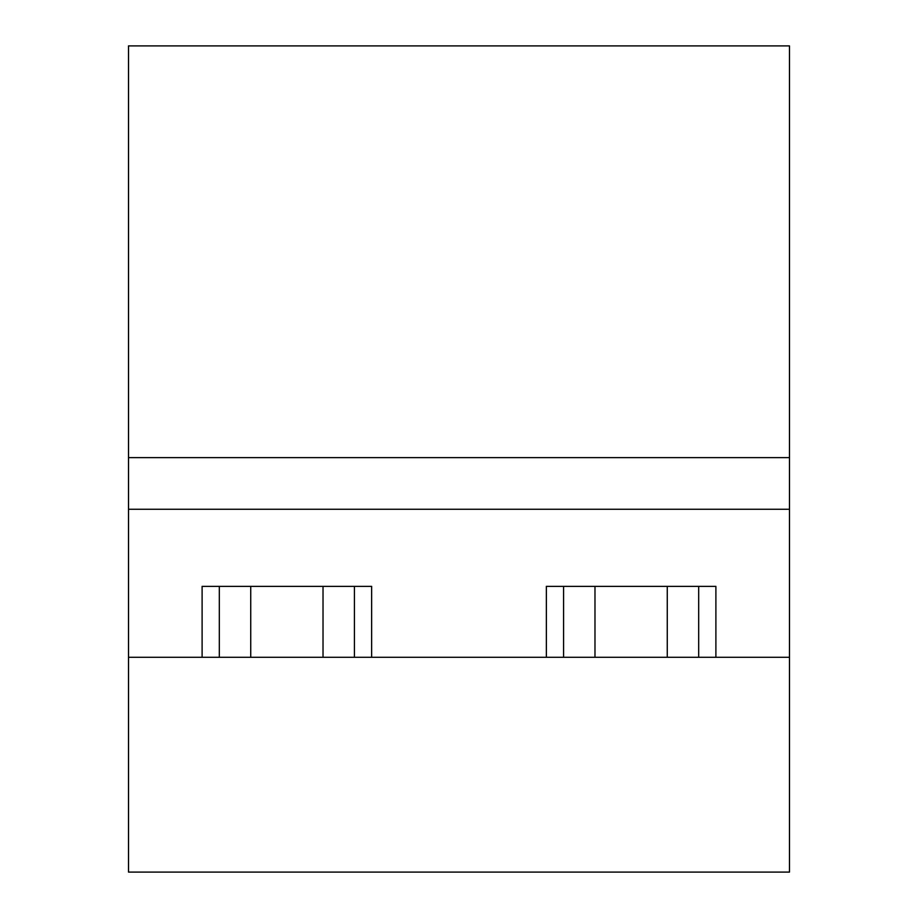 <?xml version="1.0" encoding="UTF-8"?>
<svg xmlns="http://www.w3.org/2000/svg" width="918" height="918" viewBox="0 0 918 918"><rect width="100%" height="100%" fill="white"/><g stroke="black" fill="none" stroke-linecap="round" stroke-linejoin="round"><path stroke-width="1.38" d="M789.48 457.623L789.48 45.9L128.52 45.9L128.52 457.623L789.48 457.623L789.48 872.1L128.52 872.1L128.52 509.26L789.48 509.26M128.52 457.623L128.52 509.26M202.109 657.288L202.109 586.372L371.641 586.372L371.641 657.288M546.359 657.288L546.359 586.372L715.891 586.372L715.891 657.288M128.52 657.288L789.48 657.288M219.322 657.288L219.322 586.372L202.109 586.372M354.428 657.288L354.428 586.372M563.572 657.288L563.572 586.372M698.678 657.288L698.678 586.372M250.729 586.372L250.729 657.288M323.021 586.372L323.021 657.288M594.979 586.372L594.979 657.288M667.271 586.372L667.271 657.288"/></g></svg>
